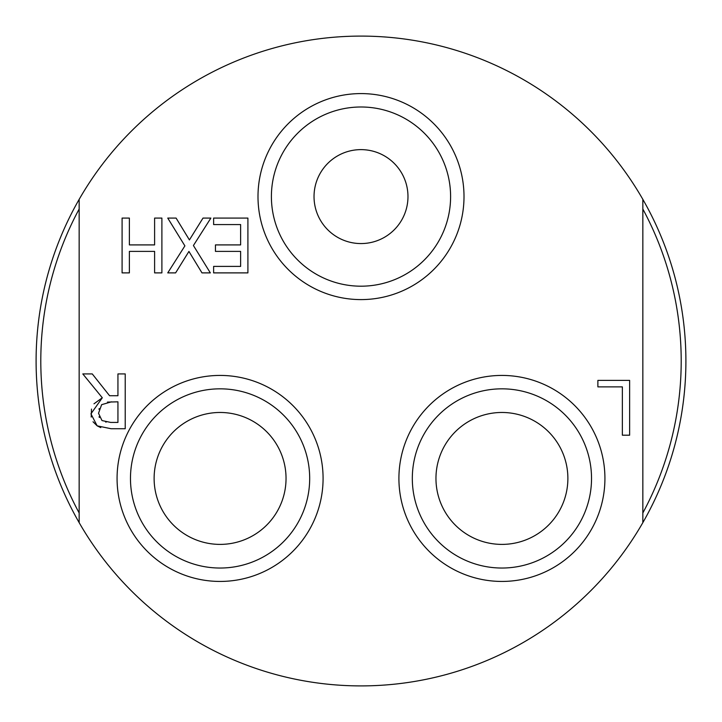 <?xml version="1.0" encoding="UTF-8"?>
<svg xmlns="http://www.w3.org/2000/svg" width="722" height="722" viewBox="0 0 722 722"><rect width="100%" height="100%" fill="white"/><g stroke="black" fill="none" stroke-linecap="round" stroke-linejoin="round"><path stroke-width="1.08" d="M286.038 478.433A65.955 65.955 0 0 1 187.097 535.553A65.955 65.955 0 0 1 187.097 421.314A65.955 65.955 0 0 1 286.038 478.433M567.88 478.433A65.955 65.955 0 0 1 468.939 535.553A65.955 65.955 0 0 1 468.939 421.314A65.955 65.955 0 0 1 567.88 478.433M591.526 478.433A89.6 89.6 0 0 1 501.916 568.034A89.6 89.6 0 0 1 412.316 478.433A89.6 89.6 0 0 1 501.916 388.833A89.6 89.6 0 0 1 591.526 478.433M398.914 478.433A103.002 103.002 0 0 0 553.422 567.636A103.002 103.002 0 0 0 553.422 389.23A103.002 103.002 0 0 0 398.914 478.433M642.842 522.638L642.842 199.362A324.9 324.9 0 0 0 79.158 199.362L79.158 522.638A324.9 324.9 0 0 0 642.842 522.638A324.9 324.9 0 0 0 642.842 199.362M117.072 478.433A103.002 103.002 0 0 0 271.58 567.636A103.002 103.002 0 0 0 271.58 389.23A103.002 103.002 0 0 0 117.072 478.433M125.222 373.924L125.222 428.733L111.098 428.733L97.154 425.845L90.936 413.85L102.307 397.777L82.804 373.924L92.263 373.924L109.591 395.737L117.939 395.737L117.939 373.924L125.222 373.924M210.337 272.889L201.989 272.889L188.929 251.437L175.608 272.889L167.748 272.889L184.895 245.886L167.748 218.08L176.096 218.08L189.417 239.93L203.008 218.08L210.869 218.08L193.415 245.525L210.337 272.889M215.445 251.391L215.445 244.911L240.625 244.911L240.625 224.569L213.622 224.569L213.622 218.08L247.908 218.08L247.908 272.889L213.622 272.889L213.622 266.4L240.625 266.4L240.625 251.391L215.445 251.391M161.89 272.889L154.607 272.889L154.607 251.391L129.373 251.391L129.373 272.889L122.09 272.889L122.09 218.08L129.373 218.08L129.373 244.911L154.607 244.911L154.607 218.08L161.89 218.08L161.89 272.889M622.355 435.195L622.355 386.875L597.879 386.875L597.879 380.386L629.638 380.386L629.638 435.195L622.355 435.195M257.998 196.592A103.002 103.002 0 0 0 412.506 285.795A103.002 103.002 0 0 0 412.506 107.388A103.002 103.002 0 0 0 257.998 196.592M309.684 478.433A89.6 89.6 0 0 1 220.084 568.034A89.6 89.6 0 0 1 130.474 478.433A89.6 89.6 0 0 1 220.084 388.833A89.6 89.6 0 0 1 309.684 478.433M450.6 196.592A89.6 89.6 0 0 1 361 286.192A89.6 89.6 0 0 1 271.4 196.592A89.6 89.6 0 0 1 361 106.991A89.6 89.6 0 0 1 450.6 196.592M91.198 417.072L91.495 409.076M93.995 403.797L102.307 397.777M100.764 427.614L97.154 425.845L93.021 421.765M105.611 422L106.179 422.108M99.058 416.729L99.374 417.515M99.203 408.544L98.977 409.311M111.54 401.82L101.64 404.663L98.526 413.273L101.992 420.556L110.701 422.424L117.939 422.424L117.939 401.82L107.443 402.091M642.842 512.972A320.207 320.207 0 0 0 642.842 209.028M79.158 209.028A320.207 320.207 0 0 0 79.158 512.972M407.975 196.592A46.975 46.975 0 0 1 337.517 237.276A46.975 46.975 0 0 1 337.517 155.916A46.975 46.975 0 0 1 407.975 196.592M79.158 199.362A324.9 324.9 0 0 0 79.158 522.638"/></g></svg>
